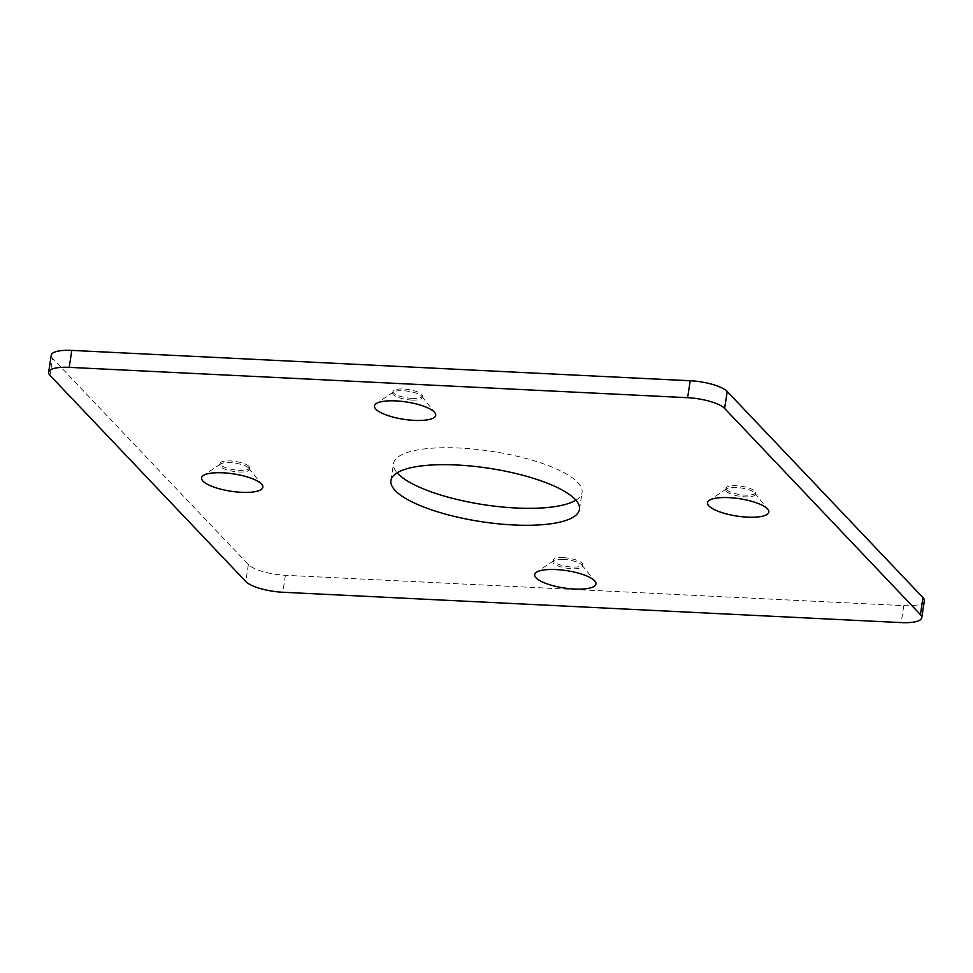 <?xml version="1.0" encoding="UTF-8"?>
<svg xmlns="http://www.w3.org/2000/svg" width="973" height="973" viewBox="0 0 973 973"><rect width="100%" height="100%" fill="white"/><g stroke="black" fill="none" stroke-linecap="round" stroke-linejoin="round"><path stroke-width="0.73" stroke-dasharray="4.87 3.65" d="M726.466 491.438A14.899 4.208 8.7 0 1 725.797 489.881A14.899 4.208 8.7 0 1 726.636 488.75A14.899 4.208 8.7 0 1 741.158 487.972A14.899 4.208 8.7 0 1 754.78 493.056A14.899 4.208 8.7 0 1 755.255 494.381A14.899 4.208 8.7 0 1 742.46 496.631A14.899 4.208 8.7 0 1 726.466 491.438M51.241 355.267A29.798 8.429 -171.3 0 0 52.591 358.392L50 375.347M924.35 600.779A29.798 8.429 8.7 0 1 903.795 605.644L285.381 575.298A29.798 8.429 -171.3 0 1 248.37 564.547L52.591 358.392M575.87 500.171A95.354 26.964 -171.3 0 0 582.061 492.447A95.354 26.964 -171.3 0 0 577.743 482.438A95.354 26.964 -171.3 0 0 475.408 449.258A95.354 26.964 -171.3 0 0 393.53 463.598A95.354 26.964 -171.3 0 0 397.13 472.829M411.895 400.073A14.899 4.208 8.7 0 1 392.715 393.128A14.899 4.208 8.7 0 1 393.554 391.997A14.899 4.208 8.7 0 1 408.076 391.219A14.899 4.208 8.7 0 1 421.71 396.315A14.899 4.208 8.7 0 1 422.173 397.641A14.899 4.208 8.7 0 1 411.895 400.073M248.602 468.001A14.899 4.208 8.7 0 1 248.82 468.232A14.899 4.208 8.7 0 1 249.283 469.558A14.899 4.208 8.7 0 1 233.921 471.467A14.899 4.208 8.7 0 1 219.825 465.058A14.899 4.208 8.7 0 1 220.664 463.926A14.899 4.208 8.7 0 1 234.821 463.087A14.899 4.208 8.7 0 1 248.602 468.001M563.185 559.366A14.899 4.208 8.7 0 1 581.89 564.985A14.899 4.208 8.7 0 1 582.365 566.31A14.899 4.208 8.7 0 1 566.991 568.22A14.899 4.208 8.7 0 1 552.907 561.798A14.899 4.208 8.7 0 1 553.746 560.667A14.899 4.208 8.7 0 1 563.185 559.366M726.722 489.747A14.899 4.208 -171.3 0 0 742.715 494.929A14.899 4.208 -171.3 0 0 755.51 492.691A14.899 4.208 -171.3 0 0 741.414 486.269A14.899 4.208 -171.3 0 0 726.053 488.178A14.899 4.208 -171.3 0 0 726.722 489.747M563.44 557.675A14.899 4.208 -171.3 0 0 553.163 560.107A14.899 4.208 -171.3 0 0 567.259 566.517A14.899 4.208 -171.3 0 0 582.62 564.608A14.899 4.208 -171.3 0 0 563.44 557.675M248.869 466.298A14.899 4.208 -171.3 0 0 232.875 461.117A14.899 4.208 -171.3 0 0 220.08 463.355A14.899 4.208 -171.3 0 0 234.177 469.777A14.899 4.208 -171.3 0 0 249.538 467.867A14.899 4.208 -171.3 0 0 248.869 466.298M412.151 398.371A14.899 4.208 -171.3 0 0 422.428 395.938A14.899 4.208 -171.3 0 0 408.344 389.528A14.899 4.208 -171.3 0 0 392.97 391.438A14.899 4.208 -171.3 0 0 412.151 398.371M248.37 564.547L245.78 581.501M285.381 575.298L282.79 592.253M903.795 605.644L901.193 622.598M726.636 488.75L709.305 500.353M754.78 493.056L767.855 509.317M579.47 509.402L582.061 492.447M390.939 480.553L393.53 463.598M393.554 391.997L376.223 403.613M421.71 396.315L434.773 412.564M220.664 463.926L203.333 475.529M248.82 468.232L261.883 484.493M553.746 560.667L536.415 572.282M581.89 564.985L594.965 581.234M755.255 494.381L755.51 492.691M725.797 489.881L726.053 488.178M422.173 397.641L422.428 395.938M392.715 393.128L392.97 391.438M249.283 469.558L249.538 467.867M219.825 465.058L220.08 463.355M582.365 566.31L582.62 564.608M552.907 561.798L553.163 560.107"/><path stroke-width="1.46" d="M708.952 505.96A30.99 8.769 8.7 0 1 709.305 500.353A30.99 8.769 8.7 0 1 739.516 498.723A30.99 8.769 8.7 0 1 767.855 509.317A30.99 8.769 8.7 0 1 746.705 517.101A30.99 8.769 8.7 0 1 708.952 505.96M69.205 367.356L687.619 397.702A29.798 8.429 8.7 0 1 724.63 408.453L920.409 614.608A29.798 8.429 8.7 0 1 921.759 617.733A29.798 8.429 8.7 0 1 901.193 622.598L282.79 592.253A29.798 8.429 -171.3 0 1 245.78 581.501L50 375.347A29.798 8.429 -171.3 0 1 48.65 372.221A29.798 8.429 -171.3 0 1 69.205 367.356L71.807 350.402L690.21 380.747A29.798 8.429 8.7 0 1 727.22 391.499L923 597.653A29.798 8.429 8.7 0 1 924.35 600.779L921.759 617.733M575.152 499.392A95.354 26.964 8.7 0 1 579.47 509.402A95.354 26.964 8.7 0 1 481.124 521.637A95.354 26.964 8.7 0 1 390.939 480.553A95.354 26.964 8.7 0 1 472.817 466.213A95.354 26.964 8.7 0 1 575.152 499.392M414.364 420.385A30.99 8.769 8.7 0 1 383.046 413.695A30.99 8.769 8.7 0 1 376.223 403.613A30.99 8.769 8.7 0 1 406.434 401.983A30.99 8.769 8.7 0 1 434.773 412.564A30.99 8.769 8.7 0 1 414.364 420.385M261.457 483.995A30.99 8.769 8.7 0 1 261.883 484.493A30.99 8.769 8.7 0 1 230.893 491.231A30.99 8.769 8.7 0 1 203.333 475.529A30.99 8.769 8.7 0 1 232.766 473.778A30.99 8.769 8.7 0 1 261.457 483.995M556.045 569.57A30.99 8.769 8.7 0 1 594.965 581.234A30.99 8.769 8.7 0 1 563.975 587.972A30.99 8.769 8.7 0 1 536.415 572.282A30.99 8.769 8.7 0 1 556.045 569.57M71.807 350.402A29.798 8.429 -171.3 0 0 51.241 355.267L48.65 372.221M397.13 472.829A95.354 26.964 -171.3 0 0 483.715 504.683A95.354 26.964 -171.3 0 0 575.87 500.171M690.21 380.747L687.619 397.702M727.22 391.499L724.63 408.453M923 597.653L920.409 614.608"/></g></svg>
